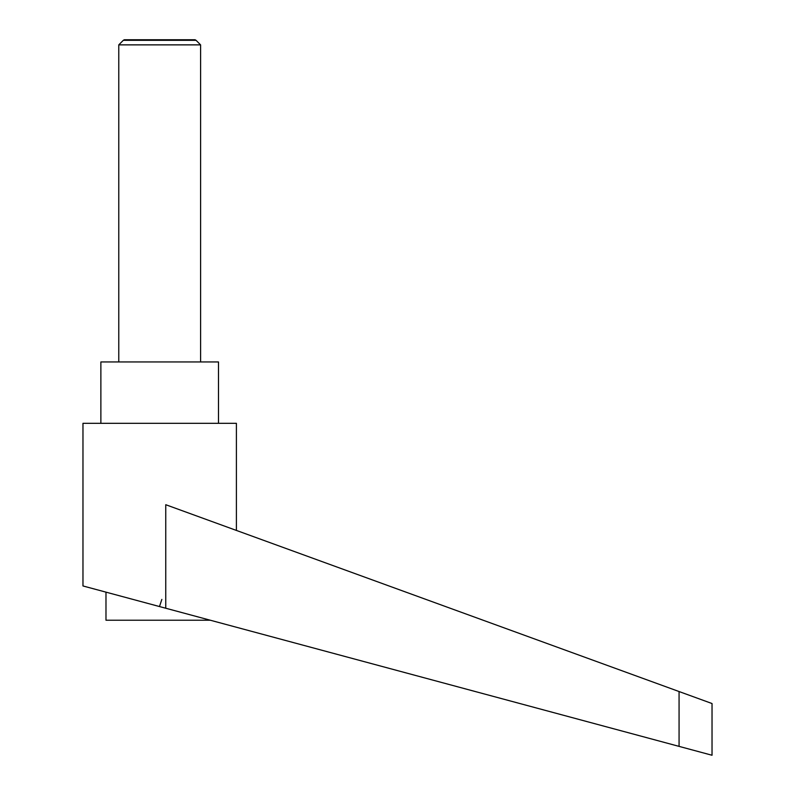 <?xml version="1.0" encoding="UTF-8"?>
<svg xmlns="http://www.w3.org/2000/svg" width="795" height="795" viewBox="0 0 795 795"><rect width="100%" height="100%" fill="white"/><g stroke="black" fill="none" stroke-linecap="round" stroke-linejoin="round"><path stroke-width="1.19" d="M200.598 361.954L200.598 44.868L196.067 40.326L123.305 40.326L118.773 44.868L118.773 361.954M123.305 40.326L124.308 39.75L195.063 39.75L196.067 40.326M159.686 606.605L165.758 608.235L165.758 504.716L679.069 691.541L679.069 746.376L712.032 755.25L82.968 585.955L82.968 423.318L236.403 423.318L236.403 530.424M159.686 605.949L161.852 599.4L159.686 605.949M100.876 423.318L100.876 361.954L218.496 361.954L218.496 423.318M210.297 620.219L105.983 620.219L105.983 592.146M679.069 691.541L712.032 703.535L712.032 755.25M118.773 44.868L200.598 44.868"/></g></svg>
